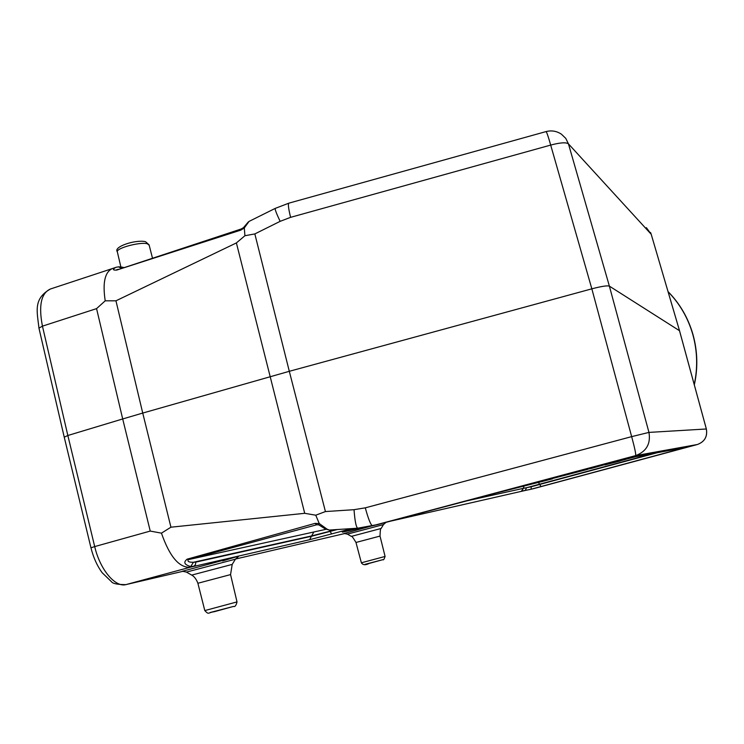<?xml version="1.0" encoding="UTF-8"?>
<svg xmlns="http://www.w3.org/2000/svg" width="744" height="744" viewBox="0 0 744 744"><rect width="100%" height="100%" fill="white"/><g stroke="black" fill="none" stroke-linecap="round" stroke-linejoin="round"><path stroke-width="1.12" d="M64.244 437.174L67.844 435.5L42.445 326.151C38.474 305.626 41.115 293.248 50.369 289.016C32.978 298.986 37.172 311.513 38.948 328.123L42.445 326.151L96.562 308.621L122.695 418.956L67.844 435.5L94.702 546.58L90.963 547.807M412.939 516.02L411.302 516.457M161.457 533.15L170.934 527.198L142.736 413.069L122.695 418.956L150.242 531.077L161.457 533.15C169.548 556.456 179.099 567.83 190.111 567.263L309.644 539.698L351.819 528.584M170.934 527.198L304.714 513.314L315.754 515.201L319.26 523.553L315.047 523.376L187.144 559.172C183.154 562.278 184.354 564.733 190.743 566.556L193.766 566.249L195.421 564.789L195.839 562.12L193.421 562.269L311.597 535.922L309.644 539.698M115.952 300.808L142.736 413.069L289.304 371.303L254.839 233.923L244.916 235.727L236.387 242.935L115.952 300.808L105.211 300.818L96.562 308.621M241.53 228.994L240.777 230.129L244.302 227.952L244.916 235.727M240.777 230.129L116.752 270.072C112.679 270.314 112.381 269.402 115.859 267.338L115.925 267.319M113.153 268.305L50.369 289.016M112.586 268.454C104.895 271.811 102.44 282.599 105.211 300.818M697.388 444.503L533.634 488.631L697.388 444.503C704.652 441.769 707.646 436.589 706.363 428.981L679.56 330.857L651.195 234.267L679.532 330.736M315.754 515.201L325.426 511.565L354.032 509.686C354.869 520.949 356.078 527.115 357.678 528.203L357.743 528.203M316.646 524.78L318.711 524.855L319.26 523.553L327.183 529.235L329.369 530.035M249.305 221.284L275.243 208.385L288.867 203.159C287.891 203.94 288.467 208.664 290.597 217.341L550.69 145.08C560.158 142.569 566.082 142.16 568.444 143.852L609.383 286.133C607.281 285.417 601.431 286.319 591.843 288.83L289.304 371.303L325.426 511.565M275.243 208.385C274.806 209.213 276.433 213.528 280.135 221.349L254.839 233.923M249.008 221.47L244.302 227.952L243.483 227.636L241.223 228.975L116.752 270.072M243.483 227.636L248.403 221.852M118.231 269.309L116.613 269.802M116.613 269.83L117.626 269.626M121.439 268.249L118.426 266.845L115.859 267.338M288.867 203.159L546.012 131.595C546.682 131.921 548.235 136.412 550.69 145.08L591.843 288.83L631.656 436.635L648.954 432.404L609.383 286.133L679.505 330.717L706.335 428.953C707.628 436.589 704.633 441.778 697.361 444.512L635.674 455.607C646.424 451.543 650.851 443.805 648.954 432.404L706.363 428.981M376.325 524.939L626.206 458.49L686.294 447.321L531.086 489.217L525.264 490.463L526.538 487.711L531.225 486.753L531.086 489.217L533.634 488.631L531.802 489.078M529.663 489.571L521.711 491.059M329.183 530.054L357.678 528.203L378.547 524.381L369.219 526.575M372.456 525.785C370.726 524.966 368.336 518.977 365.295 507.836L631.656 436.635C634.697 447.888 636.036 454.212 635.674 455.607L372.456 525.785M378.594 524.362L391.976 520.735M523.925 486.362L523.385 488.334L526.538 487.711L653.902 453.347M628.038 458.155L591.526 468.357L578.99 470.878M686.294 447.321L626.029 458.527L595.739 467.139L584.942 469.287M595.544 466.46L595.739 467.139M576.879 471.436L549.528 478.736M545.315 479.88L576.907 471.529M539.735 481.34L552.02 478.122L545.389 480.159M569.625 473.482L555.88 477.099L569.625 473.482M580.813 470.506L547.259 479.768L580.869 470.729M549.509 479.201L587.732 469.343L549.537 479.285M552.281 478.587L536.173 482.289M487.59 495.244L552.355 478.885M530.23 483.879L545.417 480.661L493.477 493.672M615.753 461.857L634.716 456.974L615.753 461.857M620.05 461.029L604.946 464.907L620.05 461.029M626.922 458.936L607.746 464.126L626.932 458.974M618.803 461.178L625.862 459.346L618.803 461.178M324.868 528.659L327.183 529.235M329.22 530.044L325.323 528.956L318.674 524.799L316.702 524.762M315.047 523.376L316.637 524.78M190.743 566.556L193.421 562.269C188.948 562.343 187.237 561.478 188.26 559.646L187.144 559.172M345.058 533.467L235.495 559.042L345.067 533.467M183.368 571.206L126.052 584.589C115.292 587.732 100.031 569.69 94.702 546.58L150.242 531.077M183.377 571.206L125.885 584.626L190.111 567.263M38.976 328.262L64.216 437.081L90.954 547.779C93.344 557.405 97.064 565.7 102.114 572.675L111.507 581.734C112.707 583.621 117.505 584.589 125.885 584.626M411.144 516.503L412.967 516.02M342.305 532.109L356.041 528.314L342.77 532.1L361.007 527.914M182.475 571.234L237.066 556.577L222.651 560.929M343.682 533.634L370.391 526.306M236.387 242.935L304.714 513.314M668.084 291.741C679.746 303.664 687.968 317.855 692.757 334.316C697.388 350.945 697.881 367.694 694.236 384.564M342.77 532.1L343.561 531.728M354.032 509.686L365.295 507.836M290.597 217.341L280.135 221.349M123.216 267.654L121.914 267.105M646.378 227.664L651.195 234.267L568.444 143.852L565.775 138.384L561.432 134.199C556.689 131.046 551.546 130.181 546.012 131.595M626.206 458.49L391.967 520.735M674.892 449.45L675.729 450.269M657.184 452.743L531.225 486.753M541.018 486.567L538.535 482.54M464.712 501.344L523.385 488.334L521.479 491.114M325.974 529.319L188.26 559.646L316.898 524.734M337.395 529.514L311.652 536.229L195.839 562.12M331.722 533.997L329.964 531.207L335.832 529.616M313.605 532.453L311.597 535.922L329.964 531.207L329.536 530.026M117.385 252.067L117.301 251.723C116.352 248.012 140.7 241.595 147.368 243.799L149.172 245.185L152.446 257.982M186.428 572.09L235.402 559.19L232.221 564.38M182.373 571.243L186.391 572.071L191.673 575.084C190.762 574.712 195.161 575.847 197.885 583.268L230.556 574.601L232.202 564.408L191.692 575.103M230.556 574.601L237.02 601.905L204.805 610.582M233.439 606.444L210.115 612.526M347.42 534.127L383.467 524.576L385.838 522.502M380.017 536.071C380.221 530.295 380.593 527.756 381.142 528.463L351.326 536.378L347.402 534.118L344.295 533.513M355.976 542.469L380.017 536.08L385.085 556.447L361.37 562.799L355.976 542.46C353.047 537.531 351.484 535.503 351.317 536.368M382.825 559.683L364.913 564.38M115.069 267.645L112.595 268.491M692.934 334.391C697.584 351.112 698.049 367.945 694.319 384.881M668.038 291.592C679.821 303.561 688.116 317.818 692.924 334.354M121.867 267.096L118.724 266.826M122.276 267.189L123.69 267.496M529.644 489.571L533.662 488.622M389.4 521.423L525.264 490.463M651.233 234.304L650.526 232.491M149.079 244.823L145.517 241.679M145.117 241.577C135.083 239.568 113.153 246.794 117.301 251.723L120.863 266.929M238.471 556.484L235.42 559.153M237.029 601.924C236.081 605.588 234.918 607.085 233.551 606.406L214.235 611.726C207.557 612.582 209.213 615.149 204.814 610.61L197.885 583.268M381.151 528.454L383.467 524.576M385.085 556.456C384.164 559.302 383.439 560.362 382.909 559.655L369.163 563.413C365.555 565.338 362.96 565.133 361.37 562.799"/></g></svg>
